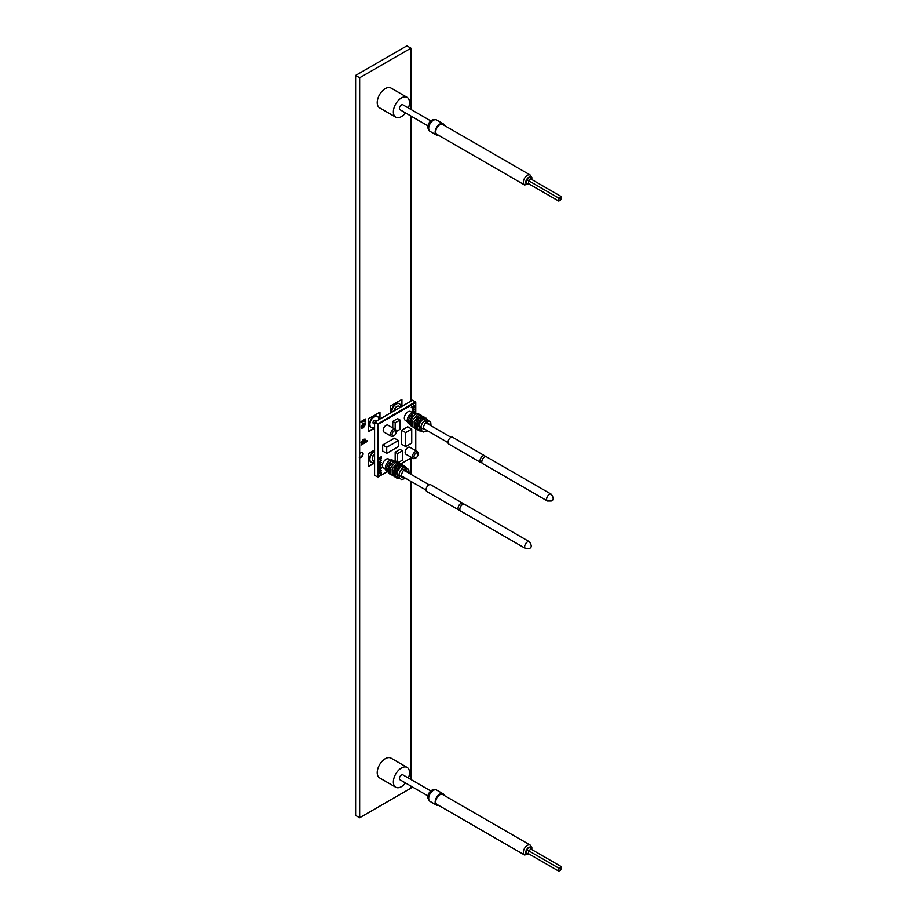 <?xml version="1.0" encoding="UTF-8"?>
<svg xmlns="http://www.w3.org/2000/svg" width="917" height="917" viewBox="0 0 917 917"><rect width="100%" height="100%" fill="white"/><g stroke="black" fill="none" stroke-linecap="round" stroke-linejoin="round"><path stroke-width="1.38" d="M459.979 510.161A3.897 2.247 -60 0 1 458.878 510.024A3.897 2.247 -60 0 1 458.282 506.906A3.897 2.247 -60 0 1 460.827 503.467A3.897 2.247 -60 0 1 462.776 503.273A3.897 2.247 -60 0 1 463.452 504.155M481.929 462.695A3.897 2.247 -60 0 1 480.817 462.546A3.897 2.247 -60 0 1 480.221 459.428A3.897 2.247 -60 0 1 482.766 455.99A3.897 2.247 -60 0 1 484.715 455.795A3.897 2.247 -60 0 1 485.391 456.689M416.043 453.124A2.854 1.651 120 0 0 414.025 456.62A2.854 1.651 120 0 0 416.043 457.789L415.241 458.248A4 2.304 -60 0 1 413.235 458.454A4 2.304 -60 0 1 412.627 455.245A4 2.304 -60 0 1 415.241 451.726A4 2.304 -60 0 1 417.235 451.531A4 2.304 -60 0 1 418.06 453.365L418.06 454.293A2.854 1.651 120 0 0 416.043 453.124M417.235 451.531L409.968 447.336A4 2.304 120 0 0 407.973 447.53A4 2.304 120 0 0 405.36 451.049A4 2.304 120 0 0 405.979 454.259L413.235 458.454M394.104 430.99A2.854 1.651 120 0 0 392.086 434.486A2.854 1.651 120 0 0 394.104 435.655L393.29 436.114A4 2.304 -60 0 1 391.295 436.32A4 2.304 -60 0 1 390.688 433.111A4 2.304 -60 0 1 393.29 429.592A4 2.304 -60 0 1 395.296 429.397A4 2.304 -60 0 1 396.121 431.219L396.121 432.159A2.854 1.651 120 0 0 394.104 430.99M395.296 429.397L388.029 425.201A4 2.304 120 0 0 386.023 425.396A4 2.304 120 0 0 383.421 428.915A4 2.304 120 0 0 384.028 432.125L391.295 436.32M390.527 460.128L388.602 459.016A5.135 2.969 120 0 0 386.023 459.268A5.135 2.969 120 0 0 382.676 463.796A5.135 2.969 120 0 0 383.455 467.911L385.392 469.023M400.809 466.971A1.146 0.699 57 0 1 402.517 467.842A1.146 0.699 57 0 1 402.288 468.369L403.239 467.922M395.193 476.003L394.321 475.281L394.001 470.02L397.554 465.045L400.523 464.587M395.009 475.327L394.344 475.304L395.009 475.338M392.705 461.881A1.146 0.699 -123 0 0 391.272 460.804L386.928 470.88L389.691 473.951M386.814 470.272A6.167 3.565 -60 0 1 389.347 462.558M386.997 471.143L386.573 470.902A6.167 3.565 -60 0 1 385.633 465.962A6.167 3.565 -60 0 1 389.656 460.529A6.167 3.565 -60 0 1 392.74 460.219L394.035 460.964A6.167 3.565 -60 0 1 394.241 461.102M405.75 470.581A1.146 0.688 -124.5 0 0 404.03 469.722A1.146 0.688 -124.5 0 0 405.75 470.581M398.895 475.373A1.146 0.619 175.8 0 1 397.29 474.914L398.116 477.39L399.995 478.64L396.901 478.25L395.032 475.43L399.663 465.355L402.517 464.701L405.062 467.303M426.084 490.114L401.531 475.946A3.049 1.765 -60 0 1 401.176 475.602C402.529 471.246 403.835 469.332 405.085 469.836M529.384 541.729L464.564 504.304A3.897 2.247 120 0 0 462.604 504.499A3.897 2.247 120 0 0 460.059 507.926A3.897 2.247 120 0 0 460.655 511.056L525.487 548.481A3.897 2.247 -60 0 1 524.891 545.363A3.897 2.247 -60 0 1 527.435 541.924A3.897 2.247 -60 0 1 529.384 541.729C531.871 545.397 531.837 547.644 529.292 548.469L525.487 548.481M462.776 503.273L430.772 484.795A3.897 2.247 120 0 0 428.812 484.99A3.897 2.247 120 0 0 426.267 488.417A3.897 2.247 120 0 0 426.863 491.546L458.878 510.024M374.594 454.27A4 2.304 120 0 0 372.302 458.798A4 2.304 120 0 0 373.127 460.632L374.594 461.48M372.302 458.798L372.302 457.87A2.854 1.651 -60 0 1 374.319 454.373L374.319 454.373M412.467 412.65L410.541 411.538A5.135 2.969 120 0 0 407.973 411.79A5.135 2.969 120 0 0 404.615 416.318A5.135 2.969 120 0 0 405.406 420.445L407.331 421.556M422.748 419.493A1.146 0.699 57 0 1 424.456 420.364A1.146 0.699 57 0 1 424.227 420.892L425.19 420.456M419.527 417.533L422.462 417.109M414.644 414.404A1.146 0.699 -123 0 0 413.212 413.338L408.867 423.413L411.641 426.474M408.753 422.794A6.167 3.565 -60 0 1 411.286 415.08M408.948 423.665L408.523 423.425A6.167 3.565 -60 0 1 407.572 418.484A6.167 3.565 -60 0 1 411.607 413.051A6.167 3.565 -60 0 1 414.69 412.753L415.39 413.659M425.969 422.256A1.146 0.688 -124.5 0 0 427.7 423.115A1.146 0.688 -124.5 0 0 425.969 422.244M420.834 427.907A1.146 0.619 175.8 0 1 419.229 427.437L420.066 429.913L421.935 431.162L418.84 430.772L416.971 427.952L421.602 417.877L424.468 417.224L427.001 419.826M448.023 442.636L423.482 428.468A3.049 1.765 -60 0 1 423.115 428.124C424.479 423.769 425.775 421.854 427.024 422.359M551.335 494.252L486.503 456.826A3.897 2.247 120 0 0 484.554 457.021A3.897 2.247 120 0 0 482.01 460.46A3.897 2.247 120 0 0 482.606 463.578L547.426 501.003A3.897 2.247 -60 0 1 546.83 497.885A3.897 2.247 -60 0 1 549.375 494.446A3.897 2.247 -60 0 1 551.335 494.252C553.811 497.92 553.788 500.166 551.232 501.003L547.426 501.003M484.715 455.795L452.711 437.317A3.897 2.247 120 0 0 450.763 437.512A3.897 2.247 120 0 0 448.218 440.951A3.897 2.247 120 0 0 448.814 444.069L480.817 462.546M394.241 410.782L394.241 410.392A2.854 1.651 -60 0 1 396.27 406.896L397.072 406.437A4 2.304 120 0 0 394.287 410.759M396.27 406.896L397.072 406.437A4 2.304 120 0 1 399.067 406.231L400.603 407.114M527.539 183.618A1.708 0.986 -120 0 0 527.286 184.328L528.513 183.618L558.797 201.087L558.797 198.106L561.376 196.616L530.897 178.975A1.708 0.986 60 0 1 529.911 177.027L530.794 176.752L531.103 177.715A1.708 0.986 0 0 0 530.611 178.288M444.264 125.4A6.568 3.794 120 0 0 443.071 123.715L436.618 119.989A6.568 3.794 120 0 0 435.346 119.68A6.568 3.794 120 0 0 433.328 120.31A6.568 3.794 120 0 0 429.145 130.42A6.568 3.794 120 0 0 430.05 131.36L436.503 135.086A6.568 3.794 120 0 0 438.555 135.28M443.071 123.715A6.568 3.794 120 0 0 439.793 124.047A6.568 3.794 120 0 0 435.506 129.824A6.568 3.794 120 0 0 436.503 135.086M530.244 175.032L442.647 124.46A5.708 3.301 120 0 0 439.793 124.746A5.708 3.301 120 0 0 436.056 129.767A5.708 3.301 120 0 0 436.939 134.352L524.535 184.925A5.708 3.301 -60 0 1 523.653 180.351A5.708 3.301 -60 0 1 527.39 175.319A5.708 3.301 -60 0 1 530.244 175.032L531.883 177.646L531.803 179.549M408.397 107.977A11.417 6.591 120 0 0 407.148 97.374L390.997 88.055A11.417 6.591 120 0 0 385.289 88.617A11.417 6.591 120 0 0 377.838 98.681A11.417 6.591 120 0 0 379.581 107.828L395.731 117.147A11.417 6.591 120 0 0 401.44 116.585A11.417 6.591 120 0 0 405.543 112.929M407.148 97.374A11.417 6.591 120 0 0 401.44 97.936A11.417 6.591 120 0 0 393.978 108A11.417 6.591 120 0 0 395.731 117.147M430.795 120.906L402.872 104.79A2.854 1.651 120 0 0 401.44 104.928A2.854 1.651 120 0 0 399.571 107.449A2.854 1.651 120 0 0 400.018 109.731L427.941 125.858M435.346 119.68L433.409 119.726A5.502 3.175 120 0 0 431.712 120.253A5.502 3.175 120 0 0 428.216 128.712L429.145 130.42M527.539 853.67A1.708 0.986 -120 0 0 527.286 854.38L528.513 853.67L558.797 871.15L558.797 868.17L561.376 866.68L530.897 849.039A1.708 0.986 60 0 1 529.911 847.09L530.794 846.804L531.103 847.778A1.708 0.986 0 0 0 530.611 848.351M444.264 795.452A6.568 3.794 120 0 0 443.071 793.778L436.618 790.041A6.568 3.794 120 0 0 435.346 789.743A6.568 3.794 120 0 0 433.328 790.374A6.568 3.794 120 0 0 429.145 800.472A6.568 3.794 120 0 0 430.05 801.412L436.503 805.149A6.568 3.794 120 0 0 438.555 805.344M443.071 793.778A6.568 3.794 120 0 0 439.793 794.099A6.568 3.794 120 0 0 435.506 799.888A6.568 3.794 120 0 0 436.503 805.149M530.244 845.096L442.647 794.512A5.708 3.301 120 0 0 439.793 794.798A5.708 3.301 120 0 0 436.056 799.83A5.708 3.301 120 0 0 436.939 804.404L524.535 854.976A5.708 3.301 -60 0 1 523.653 850.403A5.708 3.301 -60 0 1 527.39 845.371A5.708 3.301 -60 0 1 530.244 845.096L531.883 847.709L531.803 849.601M408.397 778.04A11.417 6.591 120 0 0 407.148 767.437L390.997 758.107A11.417 6.591 120 0 0 385.289 758.68A11.417 6.591 120 0 0 377.838 768.733A11.417 6.591 120 0 0 379.581 777.891L395.731 787.21A11.417 6.591 120 0 0 401.44 786.637A11.417 6.591 120 0 0 405.543 782.98M407.148 767.437A11.417 6.591 120 0 0 401.44 767.999A11.417 6.591 120 0 0 393.978 778.063A11.417 6.591 120 0 0 395.731 787.21M430.795 790.97L402.872 774.854A2.854 1.651 120 0 0 401.44 774.991A2.854 1.651 120 0 0 399.571 777.501A2.854 1.651 120 0 0 400.018 779.794L427.941 795.91M435.346 789.743L433.409 789.778A5.502 3.175 120 0 0 431.712 790.305A5.502 3.175 120 0 0 428.216 798.776L429.145 800.472M359.659 457.514L359.659 454.179A2.854 1.651 -60 0 1 361.069 452.7A2.854 1.651 -60 0 1 362.502 452.562A2.854 1.651 -60 0 1 362.937 454.843A2.854 1.651 -60 0 1 361.069 457.365A2.854 1.651 -60 0 1 359.659 457.514L359.659 817.758L410.931 788.162L410.931 786.098M359.258 457.285A2.854 1.651 120 0 0 360.668 457.125A2.854 1.651 120 0 0 362.479 454.798A2.854 1.651 120 0 0 362.284 452.471M399.193 403.686A6.281 3.622 120 0 0 398.998 403.56A6.281 3.622 120 0 0 395.857 403.87A6.281 3.622 120 0 0 391.479 412.386M400.695 407.068A6.281 3.622 120 0 0 399.411 403.789A6.281 3.622 120 0 0 396.27 404.099A6.281 3.622 120 0 0 391.834 412.18M377.254 416.352A6.281 3.622 120 0 0 377.059 416.226A6.281 3.622 120 0 0 373.918 416.536A6.281 3.622 120 0 0 369.815 422.072A6.281 3.622 120 0 0 370.777 427.104A6.281 3.622 120 0 0 370.984 427.207M378.744 419.734A6.281 3.622 120 0 0 377.46 416.467A6.281 3.622 120 0 0 374.319 416.776A6.281 3.622 120 0 0 370.216 422.301A6.281 3.622 120 0 0 371.179 427.333A6.281 3.622 120 0 0 374.319 427.024A6.281 3.622 120 0 0 374.594 426.863M374.594 451.015A6.281 3.622 120 0 0 373.918 451.347A6.281 3.622 120 0 0 369.815 456.884A6.281 3.622 120 0 0 370.777 461.916A6.281 3.622 120 0 0 370.984 462.019M374.594 451.428A6.281 3.622 120 0 0 374.319 451.577A6.281 3.622 120 0 0 370.216 457.113A6.281 3.622 120 0 0 371.179 462.145A6.281 3.622 120 0 0 374.319 461.836A6.281 3.622 120 0 0 374.594 461.664M376.509 421.029L375.248 420.295A1.857 1.066 120 0 0 374.319 420.387A1.857 1.066 120 0 0 373.104 422.015A1.857 1.066 120 0 0 373.391 423.505L374.594 424.204M361 426.909L363.281 423.253L365.092 422.978L365.574 424.262L363.35 427.872L361.562 428.239L361 426.909M364.966 422.909L365.574 424.262M410.931 109.444L410.931 48.177L359.659 77.785L359.659 454.179M410.931 779.496L410.931 481.368M410.931 474.318L410.931 458.019M410.931 401.153L410.931 116.035M374.594 450.018L368.668 453.445L368.668 466.489L374.594 463.074M379.97 419.023L379.97 412.111L368.668 418.633L368.668 431.689L374.594 428.262M401.921 406.357L401.921 399.445L390.619 405.967L390.619 412.879M361.069 445.054L361.745 443.771L361 442.831L363.281 439.392L365.092 439.06L364.886 441.96L367.132 440.664L367.132 441.558L361.069 445.054M361.069 422.473L361.069 421.568L365.493 419.012L365.367 421.786L364.313 420.743L361.069 422.473M365.413 419.058L364.794 420.135L365.367 421.786M364.874 421.19L363.419 421.109M359.659 77.785L355.624 75.446L355.624 815.431L359.659 817.758M410.931 48.177L406.884 45.85L355.624 75.446M368.668 466.031L374.594 462.604M368.668 431.219L374.594 427.803M379.569 419.264L379.569 412.341M401.508 406.586L401.508 399.674M365.046 439.037L365.574 440.183M365.493 440.137L364.886 441.96M367.052 440.71L367.132 441.558M367.052 441.513L361.069 444.963M364.794 440.596L363.201 440.24L361.607 442.464L361.963 443.152M364.53 439.965L364.874 440.641L363.281 440.286L361.917 443.129M361.607 442.464L363.224 442.922L364.874 440.641M365.493 424.216L363.35 427.872M363.27 427.826L361.527 428.216M364.794 424.617L363.212 424.101L361.607 426.462L361.997 427.242M364.496 423.872L364.874 424.663L363.292 424.147L361.951 427.219M361.607 426.462L363.315 427.001L364.874 424.663M364.794 420.135L365.493 420.777M363.338 421.063L361.069 422.37M560.413 869.098L560.413 870.222L561.376 868.537L560.413 869.098L528.284 850.552A1.708 0.986 60 0 1 527.286 848.603L529.911 847.09A4 2.304 120 0 0 528.593 847.468A4 2.304 120 0 0 527.286 848.603L526.094 850.667A1.708 0.986 180 0 1 528.284 850.552L526.289 849.406M561.376 868.537L561.376 866.68M558.797 871.15L560.413 870.222M526.289 854.598L526.094 853.693A1.708 0.986 180 0 1 528.284 853.578L527.332 853.773M530.794 846.804L530.599 848.122M560.413 199.046L560.413 200.158L561.376 198.485L560.413 199.046L528.284 180.489A1.708 0.986 60 0 1 527.286 178.54L529.911 177.027A4 2.304 120 0 0 528.593 177.417A4 2.304 120 0 0 527.286 178.54L526.094 180.603A1.708 0.986 180 0 1 528.284 180.489L526.289 179.342M561.376 198.485L561.376 196.616M558.797 201.087L560.413 200.158M526.289 184.546L526.094 183.641A1.708 0.986 180 0 1 528.284 183.526L527.332 183.709M530.794 176.752L530.599 178.07M414.793 412.822L415.47 413.716L414.793 412.822M412.203 407.859L414.564 406.162L413.372 409.716L412.157 408.982L412.203 407.859M414.484 406.208L413.372 409.716L412.157 408.982M415.768 413.372L415.768 402.552L378.228 424.227L378.228 458.477L381.461 456.62L381.495 458.042L380.268 460.174L379.053 459.44L379.558 458.053L378.228 458.821L378.228 474.41L379.019 473.229L378.48 474.937L379.833 475.82L381.208 473.252L380.211 472.347L379.89 473.78L379.89 472.209L381.105 472.026L381.541 473.092L380.555 475.556L387.203 471.716M381.38 456.666L380.268 460.174L379.053 459.44M378.778 473.08L378.4 474.891L379.833 475.82M381.208 473.252L380.131 472.301L380.211 473.585M400.981 463.761L411.71 457.572M415.768 450.683L415.768 428.996M380.223 466.466L379.099 466.776L381.208 464.667L379.099 464.678L380.246 464.013L381.495 464.506L379.099 467.017M381.208 464.667L380.693 464.048L379.099 464.919M380.246 464.013L381.495 464.506L380.142 466.409M381.461 470.719L379.099 472.083L379.134 470.765L381.461 470.719L379.099 471.991M396.121 431.609L400.03 429.351L400.03 420.032L397.6 418.633L392.763 421.43L392.763 427.93M401.646 430.291L401.646 444.275L405.681 446.602L411.733 443.106L411.733 429.122L407.698 426.795L401.646 430.291L405.681 432.618L405.681 446.602M382.664 444.974L382.664 451.026L386.71 453.365L398.414 446.602L398.414 440.538L394.379 438.211L382.664 444.974L386.71 447.301L386.71 453.365M398.712 462.283L402.448 460.116L402.448 450.797L400.03 449.399L395.181 452.196L395.181 460.907M380.2 467.005L381.415 467.704L379.363 469.928L380.28 467.051L381.495 467.762L380.28 469.871L379.053 469.172M380.28 467.051L381.415 467.704M381.461 462.546L379.099 463.91L379.053 462.558L381.461 460.151L379.351 462.455L381.461 462.546L379.099 463.819M381.38 460.208L379.73 461.434L379.271 462.409L379.97 463.016M414.564 405.44L411.252 407.263M412.627 412.868L412.157 412.111L414.564 409.704L412.444 411.997L413.074 412.558L414.564 411.756L413.888 412.478M414.484 409.75L412.833 410.976L412.363 411.951L413.074 412.558M378.228 424.227L374.594 422.599L374.594 475.27L377.426 476.897L377.426 424.227L415.367 401.852L412.547 400.225L374.996 421.9L378.228 424.227M378.228 476.897L379.122 476.382L378.228 475.728L378.228 476.897M380.555 475.556L379.122 476.382L378.228 474.41M398.414 440.538L386.71 447.301M411.733 429.122L405.681 432.618M402.448 450.797L397.6 453.594L395.181 452.196M397.6 453.594L397.6 461.755M400.03 420.032L395.181 422.829L392.763 421.43M395.181 422.829L395.181 429.328M415.367 401.852L415.768 402.552L415.367 401.852M374.594 422.599L374.996 421.9L374.594 422.599M378.4 474.891L379.753 475.774L378.4 474.891M381.128 473.206L380.131 472.301L381.128 473.206M381.071 472.003L381.541 473.092M381.461 473.046L380.933 475.063M380.853 475.017L380.268 475.728M379.26 476.313L378.595 476.255M379.363 469.928L378.973 469.114M381.208 467.922L380.211 467.338L381.128 467.876L380.211 467.338L379.271 468.954L380.291 469.538L381.208 467.922L380.291 467.383L379.351 469L380.291 469.538M381.128 464.621L380.693 464.048L381.128 464.621M380.165 463.968L381.415 464.46M379.271 462.409L379.89 462.97L379.271 462.409M380.968 457.147L381.415 457.996M380.188 460.128L378.973 459.394M378.068 458.821L379.558 458.053M381.208 458.202L380.2 457.583L381.128 458.156L380.2 457.583L379.271 459.222L380.28 459.83L381.208 458.202L380.28 457.629L379.351 459.268L380.28 459.83M414.071 406.69L414.518 407.538M413.292 409.67L412.077 408.936M414.312 407.744L413.303 407.125L414.232 407.698L413.303 407.125L412.363 408.764L413.372 409.383L414.312 407.744L413.384 407.171L412.444 408.81L413.372 409.383M414.484 412.042L413.75 412.467M412.363 411.951L412.994 412.512L412.363 411.951M425.213 423.23A3.049 1.765 -60 0 1 426.267 423.069M417.155 426.313L420.697 418.507M413.854 413.372A6.167 3.565 -60 0 1 415.974 413.498A6.167 3.565 -60 0 1 416.18 413.624M403.262 470.696A3.049 1.765 -60 0 1 404.328 470.547M395.216 473.791L398.757 465.985M391.914 460.838A6.167 3.565 -60 0 1 394.035 460.964M393.29 436.114L394.104 435.655A2.854 1.651 120 0 0 396.121 432.159M415.241 458.248L416.043 457.789A2.854 1.651 120 0 0 418.06 454.293M400.844 476.026C399.262 476.301 398.78 476.038 399.388 475.247M422.783 428.56C421.212 428.824 420.72 428.56 421.339 427.78M531.413 179.319A4 2.304 120 0 0 531.103 177.715L531.103 179.136L528.513 180.626L528.513 183.618L527.286 184.328A4 2.304 120 0 0 528.593 183.939A4 2.304 120 0 0 528.834 183.79M531.413 849.371A4 2.304 120 0 0 531.103 847.778L531.103 849.199L528.513 850.689L528.513 853.67L527.286 854.38A4 2.304 120 0 0 528.593 854.002A4 2.304 120 0 0 528.834 853.853M526.094 850.667A4 2.304 120 0 0 526.094 853.693L526.094 850.667M526.094 180.603A4 2.304 120 0 0 526.094 183.641L526.094 180.603M414.335 425.121L415.206 425.729M415.986 425.866L416.868 425.729M421.121 418.186L419.47 417.59M418.633 417.957L416.88 419.688L415.481 423.413M415.516 424.686L416.834 426.692M392.396 472.599L393.255 473.206M394.035 473.332L394.929 473.206M399.182 465.664L397.531 465.068M396.694 465.435L394.94 467.166L393.542 470.88M393.576 472.163L394.895 474.169M397.29 474.949C396.316 473.332 397.554 470.513 401.016 466.466L404.122 465.63L406.678 468.197M398.276 477.723L395.227 477.287L393.508 474.88L397.474 464.781L400.901 463.761L403.434 466.363M396.648 476.783L394.918 476.84L392.396 475.132L392.167 469.08L396.431 463.463L399.273 462.821L401.806 465.423M395.651 475.671L393.324 475.912L390.802 474.227L390.688 467.739L395.261 462.283L397.061 461.836L398.551 462.191L400.293 465.469M394.7 474.444L391.685 474.972L389.163 473.287L389.083 466.73L393.657 461.331L395.445 460.896L397.737 461.893M406.942 468.472L404.706 467.521L403.262 467.911L400.293 470.811L399.033 474.043L399.548 478.032L401.451 479.522L405.75 478.376M409.085 473.252L408.776 469.722L407.457 468.61L404.248 469.206M422.989 418.977L426.061 418.152L428.617 420.72M420.215 430.256L417.166 429.809L415.447 427.402L419.424 417.304L422.84 416.284L425.373 418.886M418.588 429.316L416.857 429.374L414.346 427.654L414.117 421.602L418.37 415.986L421.212 415.344L423.746 417.946M417.602 428.193L415.275 428.434L412.742 426.76L412.627 420.273L417.212 414.805L419.012 414.358L420.502 414.713L422.244 417.992M416.639 426.967L413.636 427.494L411.103 425.809L411.022 419.252L415.596 413.854L417.384 413.418L419.688 414.415M428.881 421.006L426.646 420.043L425.213 420.445L422.244 423.333L420.972 426.565L421.488 430.566L423.39 432.045L427.7 430.91M431.036 425.775L430.715 422.256L429.408 421.132L426.199 421.728M422.955 418.989C419.505 423.035 418.255 425.866 419.229 427.471M524.535 184.925L529.224 184.019M524.535 854.976L529.224 854.071M451.072 437.352L427.379 423.665M424.262 420.869L422.68 422.68M423.115 428.101L423.574 429.569L425.477 429.626M428.927 424.56L428.594 423.276L427.471 423.62M415.974 413.498L414.69 412.753M419.241 427.631L419.31 424.972M417.613 427.15L416.375 426.588L417.613 427.15M415.871 424.8L416.582 424.33M419.952 418.416L419.94 417.797M429.133 484.829L405.44 471.143M402.322 468.335L400.729 470.157M401.176 475.579L401.635 477.035L403.526 477.092M406.988 472.037L406.644 470.742L405.532 471.097M397.302 475.098L397.37 472.45M395.663 474.616L394.436 474.066L395.663 474.616M393.932 472.278L394.642 471.808M398.012 465.893L398.001 465.274"/></g></svg>
